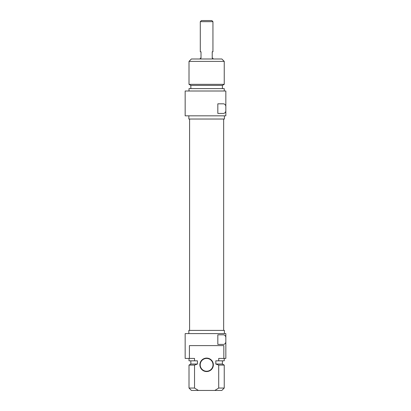 <?xml version="1.0" encoding="UTF-8"?>
<svg xmlns="http://www.w3.org/2000/svg" width="411" height="411" viewBox="0 0 411 411"><rect width="100%" height="100%" fill="white"/><g stroke="black" fill="none" stroke-linecap="round" stroke-linejoin="round"><path stroke-width="0.62" d="M225.834 342.173C225.32 343.688 224.447 344.433 223.209 344.413L217.83 344.413L217.83 334.806L223.209 334.806C224.447 334.78 225.32 335.53 225.834 337.046L225.834 333.604L185.166 333.604L185.166 358.423L189.409 358.423L189.409 345.615L223.836 345.615L223.836 358.423L225.834 358.423L225.834 337.046M223.836 358.423L218.709 358.423L218.709 360.827L215.821 360.827L215.821 364.028L218.709 365.091L218.709 388.046L214.825 390.45L198.415 390.45L194.531 388.046L194.531 365.091L197.419 364.028L197.419 360.827L194.531 360.827L194.531 358.423L189.409 358.423M206.62 371.554A6.725 6.725 0 0 0 212.446 361.464A6.725 6.725 0 0 0 200.794 361.464A6.725 6.725 0 0 0 206.62 371.554M206.62 371.236A6.406 6.406 0 0 1 200.214 364.829A6.406 6.406 0 0 1 206.62 358.423A6.406 6.406 0 0 1 213.026 364.829A6.406 6.406 0 0 1 206.62 371.236M214.825 390.45L221.832 390.45L224.236 388.046L218.709 388.046M194.531 388.046L189.009 388.046L191.408 390.45L198.415 390.45M218.709 365.091L224.236 365.091L224.236 388.046M215.821 364.028L222.392 364.028L224.236 365.091M218.709 360.827L224.236 360.827L224.236 358.423M189.009 388.046L189.009 365.091L194.531 365.091M189.009 365.091L190.848 364.028L197.419 364.028M189.009 358.423L189.009 360.827L194.531 360.827M188.844 333.604L188.844 330.403L224.396 330.403L224.396 333.604M212.944 21.67L211.824 20.55L201.416 20.55L200.296 21.67L212.944 21.67L212.944 51.776L212.225 51.776L212.225 58.182L212.944 58.182L212.944 58.984M200.296 21.67L200.296 51.776L201.015 51.776L201.015 58.182L200.296 58.182L200.296 58.984M224.236 61.383L221.832 58.984L191.408 58.984L189.009 61.383L224.236 61.383L224.236 84.337L189.009 84.337L189.009 61.383M224.236 84.337L222.392 85.401L190.848 85.401L189.009 84.337M222.392 85.401L222.392 88.606M224.236 91.006L224.236 88.606L189.009 88.606L189.009 91.006M225.834 91.006L185.166 91.006L185.166 115.825L225.834 115.825L225.834 111.186C225.32 112.701 224.447 113.446 223.209 113.426L217.83 113.426L217.83 103.819L223.209 103.819C224.447 103.793 225.32 104.543 225.834 106.059L225.834 91.006M225.834 106.059L225.834 111.186M224.396 115.825L224.396 119.031L188.844 119.031L188.844 115.825M222.392 364.028L222.392 360.827M190.848 364.028L190.848 360.827M223.651 330.403L223.651 119.031M189.589 330.403L189.589 119.031M190.848 85.401L190.848 88.606"/></g></svg>
